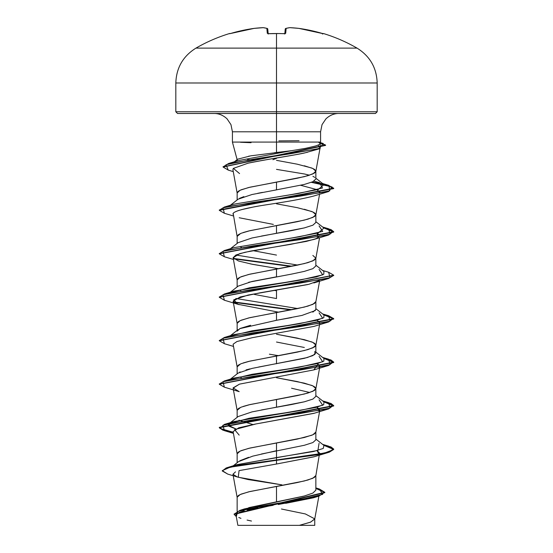 <?xml version="1.0" encoding="UTF-8"?>
<svg xmlns="http://www.w3.org/2000/svg" width="553" height="553" viewBox="0 0 553 553"><rect width="100%" height="100%" fill="white"/><g stroke="black" fill="none" stroke-linecap="round" stroke-linejoin="round"><path stroke-width="0.83" d="M280.247 33.539L269.007 33.698A160.329 148.128 0 0 1 276.5 33.539L276.5 33.539A160.329 148.128 180 0 0 269.007 33.698L267.299 33.304L266.864 28.383A161.047 61.397 -95.4 0 0 263.09 27.657A161.047 148.225 -102.9 0 0 254.145 28.383L242.601 30.429L230.083 33.615M274.516 152.711L276.5 152.476L276.5 131.794L320.581 131.794L276.5 131.794L276.5 33.539L276.5 48.118L195.956 48.118L357.044 48.118L276.5 48.118L276.5 82.991L377.181 82.991L276.5 82.991L276.5 111.768L377.181 111.768L276.5 111.768L276.5 113.483L375.459 113.483L276.5 113.483L276.5 131.794L232.419 131.794L230.967 124.646L227.062 118.847C223.218 115.259 218.905 113.469 214.115 113.483M276.5 158.393L272.912 159.713M248.712 156.167L249.424 156.05M237.147 159.713L232.419 142.086L232.419 131.794L276.5 131.794L276.5 142.086L232.592 142.086L320.505 142.086M275.104 190.114L304.288 184.446L312.825 181.737L315.853 179.027L315.853 171.216L312.86 173.932L304.33 176.649L276.5 182.082L276.5 189.873L276.5 182.082L248.67 187.515L240.14 190.232L237.147 192.949L237.147 199.965M309.521 175.197L304.399 173.981L309.521 175.197M304.33 165.776L312.86 168.492L315.853 171.216M315.853 475.539L312.86 478.255L304.33 480.972L276.5 486.405L276.5 501.841L304.309 496.006L312.846 493.096L315.853 490.172L315.853 475.539M261.403 454.013L304.344 445.283L312.867 442.566L315.853 439.849L315.853 432.059L312.86 434.776L304.33 437.492L276.5 442.932L276.5 450.716L276.5 442.932L248.67 448.365L240.14 451.082L237.147 453.799L237.147 462.743M261.445 409.96L291.555 404.526L304.323 401.81L312.86 399.093L315.853 396.377L315.853 388.586L312.86 391.303L304.33 394.019L276.5 399.453L276.5 407.243L276.5 399.453L248.67 404.886L243.182 406.441M309.784 392.485L291.555 388.227M224.38 387.176L219.299 384.238L333.701 362.498L323.837 358.379L333.494 361.904L328.641 365.436L252.977 376.303L222.997 381.736L224.359 387.169L239.193 391.648L233.09 387.888L239.47 384.135L233.11 388.137L237.161 410.547L237.313 409.683L238.647 408.404L241.267 407.126L249.984 404.568L297.217 395.616L307.903 393.059L314.353 390.501L315.687 389.222L315.687 387.95L314.353 386.671L311.733 385.393L297.217 381.556L276.5 377.72L304.33 383.153L312.86 385.87L315.853 388.586M258.673 367.026L304.344 358.33L312.867 355.614L315.853 352.904L315.853 345.113L312.86 347.83L304.33 350.547L276.5 355.98L276.5 363.77L276.5 355.98L248.67 361.413L243.182 362.968M304.33 347.471L276.5 342.031M333.68 318.846L323.837 314.906L333.494 318.431L328.634 321.964L313.8 326.436L252.382 337.669L236.947 341.526L233.124 344.201L237.161 367.068L237.313 366.21L238.647 364.932L241.267 363.653L249.984 361.095L297.217 352.143L307.903 349.586L314.353 347.028L315.687 345.749L315.687 344.471L314.353 343.192L311.733 341.913L297.217 338.077L276.5 334.24L304.33 339.673L312.86 342.397L315.853 345.113M312.853 312.148L315.853 309.431L315.853 301.634L312.86 304.357L304.33 307.074L276.5 312.507L276.5 320.298L291.562 317.581M276.5 298.558L276.5 290.767L276.5 298.558L254.352 294.424M248.677 282.251L291.555 274.101L304.323 271.385L312.86 268.668L315.853 265.952L315.853 258.161L312.86 260.878L304.33 263.594L276.5 269.028L276.5 276.818L276.5 269.028L248.67 274.468L240.14 277.184L237.147 279.901L237.147 286.91M312.86 255.445L315.853 258.161M261.438 236.062L291.569 230.629L304.344 227.905L312.867 225.189L315.853 222.472L315.853 214.688L312.86 217.405L304.33 220.122L276.5 225.555L276.5 233.345L276.5 225.555L248.67 230.988L243.182 232.543M304.33 209.255L312.86 211.972L315.853 214.688M248.698 507.661L276.5 501.841L276.5 486.405L248.67 491.838L240.14 494.555L237.147 497.271L237.147 511.387M239.85 460.746L248.65 457.303M240.583 407.409L237.147 410.326L237.147 417.335M239.573 372.197L240.147 371.92M246.064 369.888L250.06 368.865M240.583 363.936L237.147 366.846L237.147 373.863M237.147 331.164L240.133 328.447L250.592 325.268M275.014 320.56L276.5 320.298L276.5 312.507L248.67 317.94L240.14 320.657L237.147 323.374L237.147 330.39M240.147 290.408L240.845 290.712M274.558 290.429L276.5 290.767L274.558 290.429M241.502 247.502L240.845 247.239L241.502 247.502M240.583 233.511L237.147 236.428L237.147 243.438M239.463 198.354L243.859 196.64M257.643 193.329L262.454 192.396M315.728 496.995L315.293 497.161M313.427 497.797L285.68 503.327M256.73 525.35L299.353 525.35L310.371 522.226L314.733 519.101L318.887 496.138M237.147 160.183L237.272 159.713M247.578 159.713L249.921 159.713M281.436 509.009L305.36 513.944L314.754 518.873L310.655 522.115L299.353 525.35L312.901 525.35M315.853 487.912L319.42 489.018L322.696 494.354L300.334 499.691L239.912 510.371L244.322 508.947L303.238 496.29M319.067 443.299L317.92 450.432L236.739 464.707L276.5 457.566L276.5 459.958L227.262 467.603L222.258 470.762M239.912 510.371L234.14 514.172M324.818 492.294L324.818 492.654L234.126 514.352L234.126 513.993L324.818 492.294L319.392 489.011M222.237 470.949L226.239 467.928L237.776 465.267L276.5 459.958L276.5 460.317L237.776 465.633L226.239 468.287L222.237 470.949L227.767 474.108M234.126 514.352L236.283 516.578L237.811 511.47L260.283 506.368L318.805 496.159L324.749 492.288L315.853 488.417L324.798 492.474M318.805 496.159L313.351 497.818L278.235 504.516M273.154 505.324L261.935 507.17M257.836 507.889L247.232 510.032M244.205 510.792L239.166 512.431M237.437 513.302L236.041 514.85M238.778 517.497L240.956 518.348M247.08 520.062L251.477 521.05M238.267 477.253L227.739 474.101L222.285 470.658L230.076 467.209L276.5 460.317L276.5 464.015L239.062 470.631L238.267 477.253L281.919 484.87M235.509 471.854L232.951 474.232L237.161 497.493L237.313 496.635L238.647 495.357L241.267 494.078L249.984 491.52L297.217 482.569L307.903 480.011L314.353 477.453L315.839 475.753L319.413 454.193M314.429 413.195L255.306 424.068L238.737 427.835L233.11 431.603L237.161 454.02L237.313 453.156L238.647 451.877L241.267 450.598L249.984 448.041L297.217 439.096L311.733 435.259L314.353 433.981L315.839 432.28L319.89 409.877L317.104 407.181L319.06 411.038M319.067 280.613L308.844 284.297L260.415 292.744L240.216 296.968L233.11 301.185L237.161 323.595L237.313 322.738L238.647 321.459L241.267 320.18L249.984 317.622L297.217 308.671L307.903 306.113L314.353 303.556L315.839 301.855L319.579 281.187M319.89 235.979L316.109 238.696L306.293 241.412L244.931 252.279L235.931 254.995L233.11 257.712L237.161 280.122L237.313 279.258L238.647 277.979L241.267 276.7L249.984 274.143L297.217 265.198L307.903 262.64L314.353 260.083L315.839 258.382L319.579 237.714M233.2 213.534L237.161 236.643L237.313 235.785L238.647 234.507L241.267 233.228L249.984 230.67L297.217 221.718L307.903 219.161L314.353 216.603L315.687 215.324L315.687 214.046L314.353 212.767L311.733 211.488L297.217 207.658L276.5 203.822M233.166 168.665L232.917 169.695L237.161 193.17L237.313 192.313L238.647 191.034L241.267 189.755L249.984 187.197L297.217 178.246L307.903 175.688L314.353 173.13L315.687 171.852L315.687 170.573L314.353 169.294L311.733 168.015L297.217 164.179L276.5 160.342M320.014 147.402L318.051 145.08M307.586 152.234L305.387 152.739C290.125 156.167 264.14 159.651 248.041 163.197C273.873 158.02 299.007 154.536 305.387 152.739L320.111 148.598L252.362 159.347L226.059 164.718L228.223 170.096L233.262 171.617M319.523 193.218L319.855 191.953L317.111 189.803L319.89 192.499M314.235 195.873C293.539 201.492 259.862 205.294 252.175 207.285L241.253 209.718M239.47 210.237L237.721 210.811M236.387 211.322L234.783 212.096M233.124 257.788L239.573 253.682L250.82 251.021L290.532 244.364L313.814 239.484L318.224 237.707L317.111 233.276L319.662 235.046M233.11 257.712L238.564 261.023L252.548 264.334L278.456 268.689M319.89 279.445L319.523 280.171M233.11 301.185L237.88 304.268L278.456 312.162M317.125 320.222L319.89 322.917L319.523 323.643M239.47 384.135L313.807 369.909L318.065 364.171L319.89 366.397L319.06 367.565M319.067 454.511L317.118 450.647L319.89 453.349M314.318 456.702L276.5 464.015L313.814 456.861L328.627 452.389L276.5 460.317L316.945 454.884L329.346 452.167L333.701 449.451L323.837 445.324L333.494 448.856L328.627 452.389M232.951 474.232L237.154 476.893L248.11 479.555L281.982 484.877M276.5 142.086L276.5 152.476L291.625 150.679L305.664 148.315L315.611 145.978C318.583 144.927 320.069 144.181 320.069 143.739L320.581 142.086L276.5 142.086M278.823 140.891L299.042 140.732M318.404 142.107L320.187 143.531M291.625 150.679L238.274 160.591L291.625 150.679L250.779 155.828L237.714 159.174L234.389 161.773M234.285 162.098L233.242 162.686M313.917 181.184L319.496 182.601L322.468 187.999L298.793 193.398L233.926 204.188L292.475 194.386L318.286 189.479L323.961 184.571L313.917 181.184M319.074 225.928L322.703 231.361L299.277 236.795L233.933 247.661L292.496 237.859L318.3 232.951L323.954 228.043L315.853 221.698M230.083 249.133L229.17 249.686M235.882 255.016L297.742 265.081L235.882 255.016M319.067 269.401L322.703 274.834L299.277 280.267L233.933 291.134L229.163 293.166L249.617 287.754L285.694 282.341L316.42 276.929L323.754 274.226L323.954 271.516L315.853 265.177M235.889 298.489L297.742 308.56L235.889 298.489M319.074 312.874L322.703 318.314L299.263 323.747L233.919 334.613L230.083 336.086L252.078 330.812L287.574 325.537L316.952 320.27L323.851 317.636L323.961 314.996L315.853 308.65M319.074 356.353L322.703 361.786L299.263 367.22L233.926 378.086L230.083 379.558L252.078 374.284L287.581 369.017L316.952 363.743L323.851 361.109L323.961 358.468L315.853 352.123M319.067 399.826L322.703 405.259L299.277 410.692L233.933 421.559L228.258 425.236L235.882 428.914L229.115 426.294L229.046 423.681L249.223 418.248L285.376 412.815L316.33 407.374L323.74 404.658L323.954 401.941L315.853 395.602M233.338 465.757L238.578 461.603L252.68 456.163L276.5 450.716L276.5 459.958L324.556 453.052L333.542 449.603L328.634 446.153L323.201 444.826L331.012 446.962L333.701 449.091L329.346 451.808L316.945 454.525L276.5 459.958L276.5 464.015M233.228 432.287L219.894 428.354L224.366 424.414L300.03 413.547L330.003 408.114L328.641 402.681L323.201 401.354L331.019 403.483L333.701 405.619L219.299 427.351L222.9 429.819L233.228 432.287M219.32 384.059L224.359 380.941L300.023 370.075L330.003 364.641L328.641 359.208L323.201 357.881L331.012 360.01L333.701 362.139L219.32 384.059M219.32 340.579L224.366 337.468L300.044 326.595L330.01 321.162L328.627 315.728L333.701 318.659L219.32 340.579M292.012 309.694L233.477 301.903L292.012 309.694M219.32 297.106L224.373 293.989L300.044 283.122L330.01 277.689L328.634 272.256L333.701 275.194L219.32 297.106M292.012 266.221L233.47 258.431L292.012 266.221M323.201 227.456L331.019 229.585L333.701 231.714L219.32 253.633L224.366 250.516L300.03 239.649L330.003 234.216L328.641 228.783L322.606 226.993M219.313 210.161L224.359 207.043L299.747 196.211L329.837 190.799L328.883 185.379L312.037 182.075L328.074 185.158L333.701 188.241L219.299 209.981L219.299 210.34L333.701 188.601L327.881 185.469L311.38 182.338L332.049 186.935L328.641 191.538L252.977 202.405L222.997 207.838L224.359 213.271L233.421 215.974M223.101 166.861L228.583 163.501L292.06 153.478L319.323 148.467L323.208 143.455L320.367 142.881L325.572 145.031L223.101 166.861M233.297 432.66L222.914 430.186L219.299 427.718L333.701 405.978L323.837 401.851L333.487 405.384L328.641 408.909L252.963 419.782L222.99 425.216L224.366 430.649L233.297 432.66M224.387 343.703L219.299 340.759L333.701 319.026L333.701 318.659M290.864 309.915L233.933 302.353L290.864 309.915M224.394 300.231L219.299 297.286L333.68 275.373L328.627 278.491L252.949 289.357L222.99 294.79L224.373 300.224L239.193 304.696L237.88 304.268L233.719 299.809L248.131 295.046L307.634 284.581M290.864 266.442L233.933 258.873L290.864 266.442M224.394 256.758L219.299 253.82L333.701 232.08L323.837 227.954L333.487 231.479L328.641 235.011L252.963 245.878L222.99 251.318L224.366 256.751L233.421 259.454M224.38 213.278L219.299 210.34M228.251 170.103L223.08 167.041L325.572 145.391L325.572 145.031M325.544 145.211L320.27 143.227L320.111 148.598M239.179 435.121L234.569 429.591L255.963 423.951M260.269 423.19L313.807 413.381L328.641 408.909M318.065 364.171L317.111 363.701M278.442 355.641L269.38 354.19M278.442 268.689L250.53 263.94M273.341 224.4L239.2 217.751M233.159 214.412C231.831 212.559 237.396 209.228 268.627 204.43M316.302 189.458L300.68 185.29M239.553 173.573L233.373 168.388L248.041 163.197M318.279 148.757L319.911 147.533M328.634 321.964L252.963 332.83L222.99 338.263L224.359 343.696L233.421 346.399M276.5 450.716L276.5 457.566L313.641 451.49L323.229 448.455L323.954 445.421L315.853 439.075M276.5 169.37L304.399 173.981M312.915 176.31L314.864 177.444M276.5 189.873L251.981 194.525L238.143 199.184L230.394 205.253M315.853 222.43L312.936 225.161L304.42 227.891L251.981 237.997L238.143 242.656L230.387 248.732M252.866 250.627L276.5 255.085M276.5 276.818L251.968 281.477L238.136 286.129L229.039 293.256M315.355 310.53L302.021 315.41L276.5 320.298L239.677 328.669M314.864 351.342L314.878 354.452L307.281 357.556L251.981 368.422L238.143 373.081L229.799 379.614M240.845 377.664L241.502 377.927M315.853 396.342L312.915 399.066L304.399 401.796L251.974 411.902L238.143 416.554L229.046 423.681M239 420.245L252.859 424.524M177.541 113.483L276.5 113.483L177.541 113.483L175.819 111.768L276.5 111.768L175.819 111.768L175.819 82.991L276.5 82.991L175.819 82.991C176.345 67.791 183.057 56.171 195.956 48.118C206.573 41.993 217.764 37.134 229.523 33.539A0.857 0.857 0 0 1 230.159 33.595M238.502 525.35L314.526 525.35M269.387 525.35L262.571 525.35M251.041 142.702L240.527 142.266M322.917 33.615L323.408 33.698A0.857 0.857 -157.5 0 0 323.152 33.664A0.857 0.857 22.5 0 1 323.408 33.698L310.399 30.429L298.855 28.383A161.047 148.225 102.9 0 0 289.91 27.657A161.047 61.397 95.4 0 0 286.136 28.383L285.701 33.304L283.993 33.698A160.329 148.128 180 0 0 276.5 33.539A160.329 148.128 0 0 1 283.993 33.698L285.701 33.304L286.136 28.383A161.047 61.397 -84.6 0 1 289.91 27.657A161.047 148.225 -77.1 0 1 298.855 28.383A161.027 160.418 0 0 1 321.77 33.304L322.917 33.615M231.23 33.304L229.848 33.671A0.857 0.857 157.5 0 0 229.592 33.698A0.857 0.857 -22.5 0 1 229.848 33.664L231.23 33.304A161.027 160.418 0 0 1 254.145 28.383A161.047 148.225 77.1 0 1 263.09 27.657A161.047 61.397 84.6 0 1 266.864 28.383L267.77 29.157L268.164 33.622L267.77 29.157A0.857 0.85 175 0 0 266.864 28.383A0.857 0.788 -74.9 0 1 267.154 28.41M284.836 33.622L285.23 29.157A0.857 0.85 5 0 1 286.136 28.383A0.857 0.788 -105.1 0 0 285.846 28.41L285.846 28.41A0.857 0.788 74.9 0 1 286.136 28.383A0.857 0.85 -175 0 0 285.23 29.157L284.836 33.622M284.802 34.051L285.078 33.56L283.343 33.636M229.799 33.671L254.145 28.383L263.269 27.657A0.857 0.788 96.6 0 0 263.09 27.657L263.242 27.657M323.152 33.671L298.855 28.383L289.855 27.65M289.737 27.657L285.86 28.403L285.23 29.157L285.86 28.403L289.737 27.657A0.857 0.788 83.4 0 1 289.91 27.657A0.857 0.788 -96.6 0 0 289.724 27.657L289.876 27.65M285.002 33.588A0.857 0.823 5 0 1 285.701 33.304A0.857 0.823 -175 0 0 284.94 33.664M267.348 28.5L266.864 28.383L267.299 33.304A0.857 0.823 -5 0 1 267.998 33.588M268.06 33.664A0.857 0.823 175 0 0 267.299 33.304L269.007 33.698M322.434 34.03L323.477 33.539C335.236 37.134 346.427 41.993 357.044 48.118C369.943 56.171 376.655 67.791 377.181 82.991L377.181 111.768L375.459 113.483M338.885 113.483C334.095 113.469 329.782 115.259 325.938 118.847L322.033 124.646L320.581 131.794L320.581 142.086M236.041 515.244L237.873 525.35M314.754 518.873L314.754 525.35M236.746 464.707L227.262 467.603M315.839 388.807L319.89 366.397M315.839 345.335L319.703 323.975M319.772 323.595L319.89 322.917M315.839 214.91L319.579 194.241M315.839 171.437L319.959 148.639M320.422 142.674L323.208 143.455M238.274 160.591L228.583 163.501M322.641 183.541L328.883 185.379M233.926 204.188L224.359 207.043M233.933 247.661L224.366 250.516M322.613 270.465L328.634 272.256M233.933 291.134L224.373 293.989M322.606 313.945L328.627 315.728M233.919 334.613L224.366 337.468M322.606 357.418L328.641 359.208M233.926 378.086L224.359 380.941M322.606 400.89L328.641 402.681M233.933 421.559L224.366 424.414M322.613 444.37L328.634 446.153M333.701 449.451L333.701 449.091M219.299 427.718L219.299 427.351M333.701 405.978L333.701 405.619M219.299 384.238L219.299 383.879M333.701 362.498L333.701 362.139M219.299 340.759L219.299 340.399M219.299 297.286L219.299 296.926M333.701 275.553L333.701 275.194M219.299 253.82L219.299 253.454M333.701 232.08L333.701 231.714M333.701 188.601L333.701 188.241M223.08 167.041L223.08 166.681M233.421 433.352L224.366 430.649M313.807 369.909L328.641 365.436M313.807 282.963L328.627 278.491M313.814 239.484L328.641 235.011M313.8 196.011L328.641 191.538M229.799 336.141L238.136 329.609M323.961 184.571L315.853 178.225M270.299 33.615L269.007 33.664M267.14 28.403L267.77 29.157L267.14 28.403L263.263 27.657M276.5 33.498L283.993 33.664M267.922 33.56L268.198 34.051"/></g></svg>
